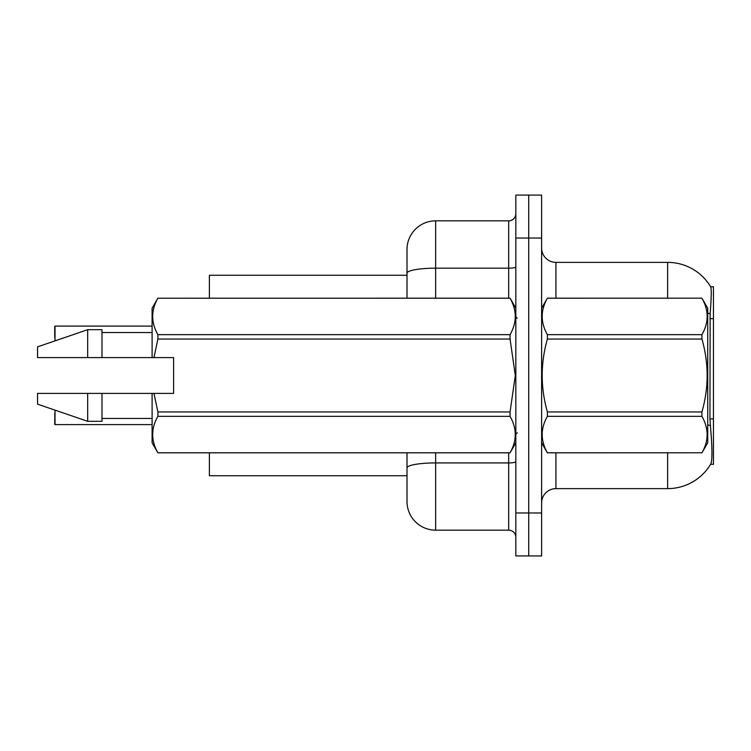 <?xml version="1.0" encoding="UTF-8"?>
<svg xmlns="http://www.w3.org/2000/svg" width="751" height="751" viewBox="0 0 751 751"><rect width="100%" height="100%" fill="white"/><g stroke="black" fill="none" stroke-linecap="round" stroke-linejoin="round"><path stroke-width="1.13" d="M710.606 464.287L710.859 463.855A50.12 50.12 0 0 1 667.63 488.629A50.12 50.12 0 0 0 710.606 464.287L713.45 464.287L713.45 286.713L710.718 286.891A50.12 50.12 0 0 0 667.63 262.371A50.12 50.12 0 0 1 710.606 286.713A50.12 50.12 0 0 0 667.63 262.371L555.928 262.371A14.316 14.316 0 0 1 541.612 248.055A14.316 14.316 0 0 0 555.928 262.371L555.928 298.175M209.388 475.74L407.004 475.74L209.388 475.74L209.388 452.825M407.004 273.148L407.004 249.482A28.641 28.641 0 0 1 435.646 220.841L435.646 268.182A28.641 4.975 180 0 0 407.004 273.148L407.004 298.175L407.004 265.234L407.004 275.26L209.388 275.26L209.388 298.175M541.612 502.945A14.316 14.316 0 0 1 555.928 488.629L667.63 488.629L667.63 452.825M710.859 463.855C712.305 460.119 712.305 449.286 710.859 431.346L709.939 418.908L710.146 313.805C711.385 298.231 711.572 289.257 710.718 286.891A50.12 50.12 0 0 0 667.63 262.371L667.63 298.175M528.723 512.971L528.723 555.928L541.612 555.928L541.612 512.971L528.723 512.971L528.723 555.928L515.834 555.928L515.834 512.971L528.723 512.971L528.723 238.029L528.723 512.971M515.834 512.971L515.834 195.072L528.723 195.072L528.723 238.029L528.723 195.072L541.612 195.072L541.612 512.971M435.646 452.825L435.646 530.159A28.641 28.641 0 0 1 407.004 501.518L407.004 452.825M435.646 530.159L508.671 530.159L508.671 452.825M435.646 220.841L508.671 220.841A7.163 7.163 0 0 0 515.834 213.688M515.834 537.312A7.163 7.163 0 0 0 508.671 530.159M54.739 331.829L55.02 326.103L152.106 326.103L55.02 326.103L55.02 340.87M541.612 308.201L547.395 298.213C540.467 310.313 540.467 322.461 547.395 334.664L701.932 334.664C708.869 322.564 708.869 310.416 701.932 298.213L707.724 308.201L707.724 442.799L701.932 452.825C708.869 440.687 708.869 428.539 701.932 416.336L547.395 416.336C540.467 428.436 540.467 440.584 547.395 452.787L701.932 452.787L547.395 452.825L541.612 442.799M701.932 334.664L701.932 339.048L547.395 339.048C540.467 363.287 540.467 387.591 547.395 411.952L547.395 416.336M547.395 411.952L701.932 411.952C708.869 387.591 708.869 363.287 701.932 339.048M701.932 411.952L701.932 416.336M547.395 298.175L701.932 298.175L547.395 298.213M547.395 334.664L547.395 339.048M153.964 357.598L173.594 357.598L173.594 393.402L153.964 393.402L157.898 411.952L510.051 411.952L515.317 375.5L510.051 339.048L157.898 339.048L153.964 357.598L152.106 357.598L152.106 308.201L157.898 298.213C150.96 310.313 150.96 322.461 157.898 334.664L510.051 334.664C516.979 322.564 516.979 310.416 510.051 298.213L157.898 298.213L510.051 298.175L515.834 308.201M510.051 411.952L510.051 416.336L157.898 416.336C150.96 428.436 150.96 440.584 157.898 452.787L510.051 452.787C516.979 440.687 516.979 428.539 510.051 416.336M153.964 393.402L152.106 393.402L152.106 442.799L157.898 452.825L510.051 452.825L515.834 442.799M157.898 411.952L157.898 416.336M152.106 393.402L101.986 393.402L101.986 421.32L87.67 421.32L87.67 393.402L37.55 393.402L37.55 404.141L87.67 421.32M101.986 393.402L87.67 393.402M37.55 393.402L56.494 393.402M510.051 334.664L510.051 339.048M157.898 334.664L157.898 339.048M87.67 329.68L87.67 357.598L37.55 357.598L37.55 346.859L87.67 329.68L101.986 329.68L101.986 357.598L152.106 357.598M87.67 357.598L101.986 357.598M55.02 410.13L55.02 424.606L54.739 413.163M55.02 424.606L152.106 424.606M54.739 424.324L54.739 418.889M54.739 337.556L54.739 326.394M713.45 318.668L709.939 318.668M713.45 418.908L709.939 418.908M555.928 452.825L555.928 488.629M710.146 313.805A50.12 8.702 180 0 0 707.724 313.186M710.305 425.545A50.12 8.702 180 0 0 707.724 424.878M541.612 238.029L515.834 238.029M541.893 307.713A14.316 2.488 0 0 1 541.612 307.215M515.834 461.687A7.163 1.239 0 0 1 508.671 462.926L435.646 462.926A28.641 4.975 180 0 0 407.004 467.901M435.646 298.175L435.646 268.182L508.671 268.182L508.671 220.841M508.671 298.175L508.671 268.182A7.163 1.239 0 0 0 515.834 266.934M517.27 318.217L515.834 316.791M101.986 418.457L152.106 418.457M101.986 332.543L152.106 332.543M517.27 432.783L515.834 434.209"/></g></svg>
